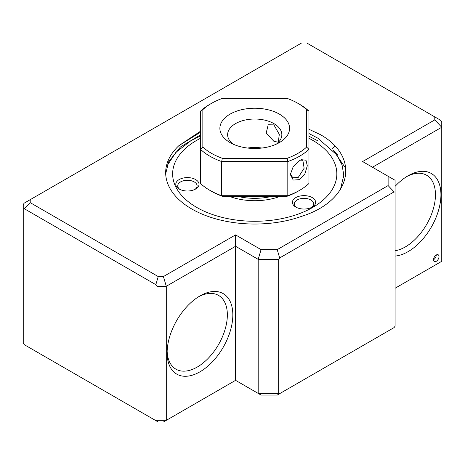 <?xml version="1.0" encoding="UTF-8"?>
<svg xmlns="http://www.w3.org/2000/svg" width="465" height="465" viewBox="0 0 465 465"><rect width="100%" height="100%" fill="white"/><g stroke="black" fill="none" stroke-linecap="round" stroke-linejoin="round"><path stroke-width="0.7" d="M199.967 295.926L199.973 295.926A46.471 26.831 120 0 0 199.967 295.926A46.471 26.831 120 0 0 167.115 352.836A46.471 26.831 120 0 0 199.973 371.808A46.471 26.831 120 0 0 232.831 314.892A46.471 26.831 120 0 0 199.973 295.926M167.144 351.203A42.594 24.593 120 0 0 175.933 369.175A42.594 24.593 120 0 0 197.23 367.065A42.594 24.593 120 0 0 225.06 329.528A42.594 24.593 120 0 0 218.533 295.397A42.594 24.593 120 0 0 198.572 296.763M395.093 250.757A42.594 24.593 120 0 0 405.335 246.921A42.594 24.593 120 0 0 435.455 194.748A42.594 24.593 120 0 0 426.632 175.247A42.594 24.593 120 0 0 406.672 176.619M395.093 256.07A46.471 26.831 120 0 0 440.93 194.748A46.471 26.831 120 0 0 408.072 175.776A46.471 26.831 120 0 0 395.093 186.355M433.537 259.726A3.871 2.238 120 0 0 434.339 261.499A3.871 2.238 120 0 0 437.321 260.458A3.871 2.238 120 0 0 439.012 256.564A3.871 2.238 120 0 0 438.21 254.791A3.871 2.238 120 0 0 435.228 255.826A3.871 2.238 120 0 0 433.537 259.726A3.871 2.238 120 0 0 436.275 254.983L436.275 254.983M308.946 129.264L320.449 134.676C361.073 157.554 351.383 200.851 301.367 216.423A89.065 51.423 180 0 1 191.754 208.977A89.065 51.423 180 0 1 165.668 172.614A89.065 51.423 180 0 1 178.851 145.696L200.52 131.217M340.392 189.592L343.798 175.241L342.054 164.906L336.84 154.903L317.711 138.082L308.946 133.519M200.52 132.2L178.851 145.696M317.711 140.756L308.946 136.193M200.52 134.873L180.426 146.975L168.714 161.681L165.691 173.695M335.05 146.26A42.594 24.593 120 0 0 331.987 149.108M333.19 150.387L337.567 154.915M434.781 119.889L362.619 161.553L388.124 176.276L388.124 185.587L277.204 249.629L261.068 249.629L235.569 234.901L163.407 276.565L158.228 276.565L30.219 202.659L30.219 199.671L301.593 42.995L306.772 42.995L434.781 116.895L434.781 119.889L441.75 127.247L441.75 121.871L440.588 120.249L434.781 116.895M372.477 167.243L441.75 127.247L441.75 261.307L395.093 288.242M30.219 199.671L24.18 203.159L23.25 204.455L23.25 343.129L24.413 344.751L155.822 420.616L156.984 420.337L156.984 286.277L166.29 286.277L235.569 246.281L258.185 259.342L278.663 259.342L278.663 393.402L279.674 393.64L394.088 327.587L395.093 326.18L395.093 180.298L388.124 176.276M235.569 234.901L235.569 380.341L258.185 393.402L258.185 259.342L261.068 249.629M277.204 249.629L279.674 257.941L278.663 259.342M395.093 192.126L394.088 191.882L388.124 185.587M394.088 191.882L279.674 257.941M156.984 420.337L166.29 420.337L166.29 286.277L163.407 276.565M156.984 286.277L155.822 284.661L158.228 276.565M155.822 284.661L24.413 208.791L30.219 202.659M24.413 208.791L23.25 209.07M279.674 393.64L277.204 395.07L261.068 395.07L258.185 393.402L278.663 393.402M155.822 420.616L158.228 422.005L163.407 422.005L235.569 380.341M308.946 138.291A82.096 47.395 180 0 1 312.782 207.396A82.096 47.395 180 0 1 196.683 207.396A82.096 47.395 180 0 1 196.683 140.366A82.096 47.395 180 0 1 200.52 138.291M200.52 135.937L190.662 140.907L175.892 152.334L167.138 165.633M195.62 179.554A11.619 6.708 0 0 0 179.194 179.554A11.619 6.708 0 0 0 179.194 189.04L179.194 189.04A11.619 6.708 0 0 0 195.62 189.04A11.619 6.708 0 0 0 195.62 179.554M194.876 189.435A9.684 5.592 0 0 0 197.09 185.878A9.684 5.592 0 0 0 194.254 181.925A9.684 5.592 0 0 0 183.704 180.711A9.684 5.592 0 0 0 177.729 185.878A9.684 5.592 0 0 0 179.938 189.435M312.236 197.596A11.619 6.708 0 0 0 295.804 197.596A11.619 6.708 0 0 0 295.804 207.076L295.804 207.076A11.619 6.708 0 0 0 312.236 207.076A11.619 6.708 0 0 0 312.236 197.596M311.486 207.471A9.684 5.592 0 0 0 313.701 203.914A9.684 5.592 0 0 0 310.864 199.967A9.684 5.592 0 0 0 300.314 198.753A9.684 5.592 0 0 0 294.339 203.914A9.684 5.592 0 0 0 296.554 207.471M345.867 168.522L333.69 150.945M229.082 196.253A46.471 26.831 0 0 0 280.383 196.253M299.629 179.612L293.258 180.089L290.311 174.526L293.27 166.517L299.64 160.565L301.471 159.698L306.005 160.216L307.295 165.813L304.912 173.782L299.629 179.612M300.535 160.094L302.86 160.32L304.133 168.231L298.216 177.485L292.793 177.758L290.363 173.788M202.845 109.635A61.182 35.323 180 0 1 211.47 103.375L209.825 104.323A63.507 36.665 0 0 0 200.52 111.152L202.845 109.635L202.845 147.068L200.52 149.346A63.507 36.665 0 0 0 221.66 161.547L287.812 161.547A63.507 36.665 0 0 0 308.946 149.346L308.946 183.489A63.507 36.665 0 0 1 299.64 190.319L297.995 191.272L299.64 190.319A63.507 36.665 0 0 1 287.812 195.695L287.812 161.547L287.149 158.309L222.317 158.309A61.182 35.323 180 0 1 202.845 147.068M279.378 114.123A34.852 20.123 -0 0 0 230.088 114.123A34.852 20.123 -0 0 0 230.088 142.581L230.088 142.581A34.852 20.123 -0 0 0 279.378 142.581A34.852 20.123 -0 0 0 279.378 114.123M276.297 144.162A27.104 15.647 -0 0 0 281.842 134.676A27.104 15.647 -0 0 0 273.902 123.609A27.104 15.647 -0 0 0 244.363 120.214A27.104 15.647 -0 0 0 227.629 134.676A27.104 15.647 -0 0 0 233.174 144.162M273.902 124.876L268.195 124.765L266.166 133.124L273.902 141.314L278.262 142.203L279.314 134.408L273.902 124.876M261.917 148.039A27.104 15.647 -0 0 0 247.549 148.039M200.52 111.152L200.52 183.489A63.507 36.665 0 0 0 209.825 190.319L211.47 191.272A61.182 35.323 0 0 0 222.317 196.253L287.149 196.253A61.182 35.323 0 0 0 297.995 191.272M287.149 196.253L287.812 195.695L221.66 195.695L221.66 161.547L222.317 158.309M222.317 196.253L221.66 195.695A63.507 36.665 0 0 1 209.825 190.319M308.946 111.152A63.507 36.665 0 0 0 299.64 104.323L297.995 103.375A61.182 35.323 180 0 1 306.621 109.635L306.621 147.068L308.946 149.346L308.946 111.152L306.621 109.635M306.621 147.068A61.182 35.323 180 0 1 287.149 158.309M209.825 104.323L211.47 103.375A61.182 35.323 180 0 1 222.317 98.394L287.149 98.394A61.182 35.323 180 0 1 297.995 103.375M272.263 196.253A44.53 25.709 180 0 1 237.202 196.253M343.798 177.915L343.798 175.241"/></g></svg>
